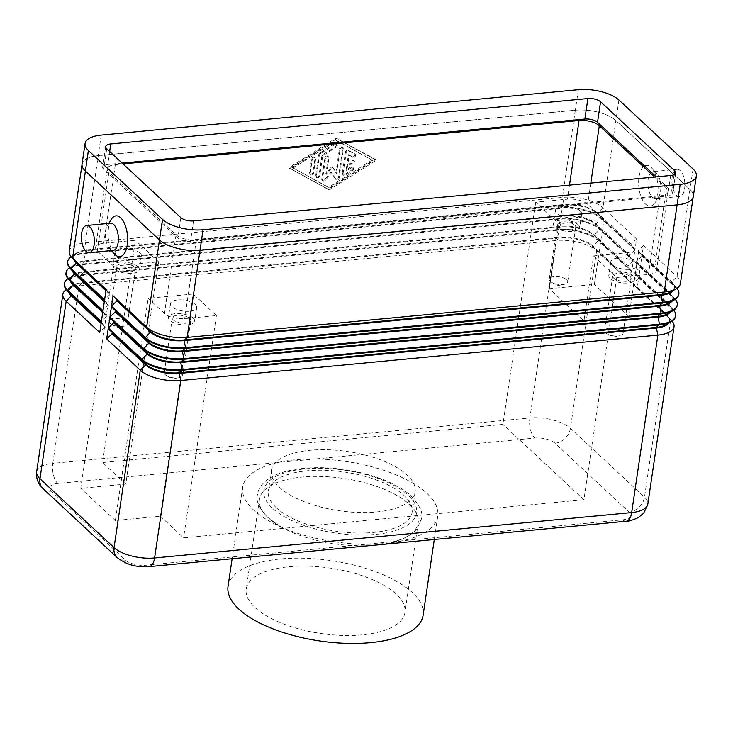 <?xml version="1.0" encoding="UTF-8"?>
<svg xmlns="http://www.w3.org/2000/svg" width="733" height="733" viewBox="0 0 733 733"><rect width="100%" height="100%" fill="white"/><g stroke="black" fill="none" stroke-linecap="round" stroke-linejoin="round"><path stroke-width="0.55" stroke-dasharray="3.67 2.75" d="M652.544 197.498A13.652 6.386 -95.4 0 0 655.659 198.78A13.652 6.386 -95.4 0 0 658.83 196.398A13.652 6.386 -95.4 0 0 656.64 173.345A13.652 6.386 -95.4 0 0 656.182 172.887A13.652 6.386 -95.4 0 0 653.076 171.604A13.652 6.386 -95.4 0 0 647.88 182.517A13.652 6.386 -95.4 0 0 652.544 197.498M645.636 204.223A20.478 9.584 -95.4 0 0 655.055 202.574A20.478 9.584 -95.4 0 0 651.765 167.994A20.478 9.584 -95.4 0 0 651.087 167.298A20.478 9.584 -95.4 0 0 639.011 177.074A20.478 9.584 -95.4 0 0 645.636 204.223M676.568 195.216A13.652 6.386 -95.4 0 0 679.674 196.499A13.652 6.386 -95.4 0 0 684.869 185.577A13.652 6.386 -95.4 0 0 680.206 170.597A13.652 6.386 -95.4 0 0 677.09 169.314A13.652 6.386 -95.4 0 0 671.895 180.236A13.652 6.386 -95.4 0 0 676.568 195.216M110.619 223.217A13.652 6.386 -95.4 0 0 107.439 225.608A13.652 6.386 -95.4 0 0 109.638 248.661A13.652 6.386 -95.4 0 0 110.087 249.119A13.652 6.386 -95.4 0 0 113.203 250.402M114.504 254.012A20.478 9.584 84.6 0 1 111.214 219.433M57.715 483.459A15.173 6.24 8.4 0 0 51.301 491.165L125.38 560.039A15.173 6.24 8.4 0 0 145.656 565.207L402.71 540.743A98.598 40.572 8.4 0 0 437.757 516.032A98.598 40.572 8.4 0 0 426.963 493.382A98.598 40.572 8.4 0 0 314.778 458.995L277.725 462.523A98.598 40.572 8.4 0 0 242.678 487.225A98.598 40.572 8.4 0 0 253.481 509.884A98.598 40.572 8.4 0 0 365.657 544.271A98.598 40.572 8.4 0 0 402.71 540.743L622.72 519.807A15.173 6.24 8.4 0 0 629.143 512.101L555.055 443.227A15.173 6.24 8.4 0 0 534.788 438.059L314.778 458.995A98.598 40.572 8.4 0 0 277.725 462.523L57.715 483.459A15.173 7.101 84.6 0 1 53.417 474.902A15.173 7.101 84.6 0 1 52.813 463.348L529.886 417.947A15.173 7.101 -95.4 0 0 530.481 429.501A15.173 7.101 -95.4 0 0 534.788 438.059M423.115 615.189A98.598 40.572 8.4 0 0 412.322 592.53A98.598 40.572 8.4 0 0 305.304 558.262A98.598 40.572 8.4 0 0 228.036 586.382M268.232 517.819A80.245 33.022 -171.6 0 1 259.436 499.375A80.245 33.022 -171.6 0 1 322.328 476.487A80.245 33.022 -171.6 0 1 409.417 504.377A80.245 33.022 -171.6 0 1 418.204 522.821A80.245 33.022 -171.6 0 1 390.771 542.677A80.245 33.022 -171.6 0 1 279.96 526.312A80.245 33.022 -171.6 0 1 268.232 517.819M396.168 594.069A80.245 33.022 8.4 0 0 309.079 566.178A80.245 33.022 8.4 0 0 246.196 589.066A80.245 33.022 8.4 0 0 254.983 607.501A80.245 33.022 8.4 0 0 342.073 635.401A80.245 33.022 8.4 0 0 404.964 612.513A80.245 33.022 8.4 0 0 396.168 594.069M271.412 470.21A72.659 29.897 8.4 0 0 271.366 470.504A72.659 29.897 8.4 0 0 279.328 487.198A72.659 29.897 8.4 0 0 358.19 512.459A72.659 29.897 8.4 0 0 415.125 491.733A72.659 29.897 8.4 0 0 407.172 475.03A72.659 29.897 8.4 0 0 328.659 449.787A72.659 29.897 8.4 0 0 271.412 470.21M276.295 507.712A72.659 29.897 -171.6 0 1 268.342 491.018A72.659 29.897 -171.6 0 1 325.278 470.293A72.659 29.897 -171.6 0 1 404.14 495.545A72.659 29.897 -171.6 0 1 412.102 512.248A72.659 29.897 -171.6 0 1 355.157 532.973A72.659 29.897 -171.6 0 1 276.295 507.712M189.765 318.47A9.327 3.839 -171.6 0 1 190.782 320.605A9.327 3.839 -171.6 0 1 183.479 323.271A9.327 3.839 -171.6 0 1 173.355 320.028A9.327 3.839 -171.6 0 1 172.328 317.884A9.327 3.839 -171.6 0 1 179.64 315.227A9.327 3.839 -171.6 0 1 189.765 318.47M181.683 373.17A9.327 3.839 -171.6 0 1 182.7 375.314A9.327 3.839 -171.6 0 1 179.145 377.706A9.327 3.839 -171.6 0 1 166.968 375.91A9.327 3.839 -171.6 0 1 165.273 374.737A9.327 3.839 -171.6 0 1 164.256 372.593A9.327 3.839 -171.6 0 1 171.559 369.936A9.327 3.839 -171.6 0 1 181.683 373.17M195.253 304.461A13.276 5.461 -171.6 0 1 196.71 307.512A13.276 5.461 -171.6 0 1 186.31 311.296A13.276 5.461 -171.6 0 1 171.898 306.678A13.276 5.461 -171.6 0 1 170.45 303.627A13.276 5.461 -171.6 0 1 180.849 299.843A13.276 5.461 -171.6 0 1 195.253 304.461M193.237 318.131A13.276 5.461 -171.6 0 1 194.685 321.182A13.276 5.461 -171.6 0 1 184.285 324.976A13.276 5.461 -171.6 0 1 169.882 320.358A13.276 5.461 -171.6 0 1 168.425 317.307A13.276 5.461 -171.6 0 1 178.825 313.522A13.276 5.461 -171.6 0 1 193.237 318.131M574.745 225.068A9.327 3.839 -171.6 0 1 575.762 227.212A9.327 3.839 -171.6 0 1 568.46 229.869A9.327 3.839 -171.6 0 1 558.335 226.625A9.327 3.839 -171.6 0 1 557.309 224.481A9.327 3.839 -171.6 0 1 564.621 221.824A9.327 3.839 -171.6 0 1 574.745 225.068M566.664 279.777A9.327 3.839 -171.6 0 1 567.681 281.921A9.327 3.839 -171.6 0 1 564.126 284.303A9.327 3.839 -171.6 0 1 551.949 282.507A9.327 3.839 -171.6 0 1 550.254 281.335A9.327 3.839 -171.6 0 1 549.237 279.191A9.327 3.839 -171.6 0 1 556.539 276.533A9.327 3.839 -171.6 0 1 566.664 279.777M580.234 211.058A13.276 5.461 -171.6 0 1 581.69 214.109A13.276 5.461 -171.6 0 1 571.291 217.893A13.276 5.461 -171.6 0 1 556.878 213.285A13.276 5.461 -171.6 0 1 555.431 210.234A13.276 5.461 -171.6 0 1 565.83 206.449A13.276 5.461 -171.6 0 1 580.234 211.058M578.218 224.738A13.276 5.461 -171.6 0 1 579.666 227.789A13.276 5.461 -171.6 0 1 569.266 231.573A13.276 5.461 -171.6 0 1 554.863 226.955A13.276 5.461 -171.6 0 1 553.406 223.913A13.276 5.461 -171.6 0 1 563.805 220.12A13.276 5.461 -171.6 0 1 578.218 224.738M134.368 266.968A9.327 3.839 -171.6 0 1 135.394 269.112A9.327 3.839 -171.6 0 1 128.083 271.778A9.327 3.839 -171.6 0 1 117.967 268.535A9.327 3.839 -171.6 0 1 116.941 266.391A9.327 3.839 -171.6 0 1 124.253 263.733A9.327 3.839 -171.6 0 1 134.368 266.968M126.296 321.677A9.327 3.839 -171.6 0 1 127.313 323.821A9.327 3.839 -171.6 0 1 123.758 326.212A9.327 3.839 -171.6 0 1 111.581 324.417A9.327 3.839 -171.6 0 1 109.886 323.244A9.327 3.839 -171.6 0 1 108.86 321.1A9.327 3.839 -171.6 0 1 116.171 318.434A9.327 3.839 -171.6 0 1 126.296 321.677M139.866 252.967A13.276 5.461 -171.6 0 1 141.313 256.019A13.276 5.461 -171.6 0 1 130.914 259.803A13.276 5.461 -171.6 0 1 116.51 255.185A13.276 5.461 -171.6 0 1 115.054 252.134A13.276 5.461 -171.6 0 1 125.462 248.35A13.276 5.461 -171.6 0 1 139.866 252.967M137.841 266.638A13.276 5.461 -171.6 0 1 139.297 269.689A13.276 5.461 -171.6 0 1 128.898 273.473A13.276 5.461 -171.6 0 1 114.495 268.864A13.276 5.461 -171.6 0 1 113.038 265.813A13.276 5.461 -171.6 0 1 123.437 262.029A13.276 5.461 -171.6 0 1 137.841 266.638M630.133 276.561A9.327 3.839 -171.6 0 1 631.159 278.705A9.327 3.839 -171.6 0 1 623.847 281.362A9.327 3.839 -171.6 0 1 613.723 278.119A9.327 3.839 -171.6 0 1 612.706 275.984A9.327 3.839 -171.6 0 1 620.008 273.317A9.327 3.839 -171.6 0 1 630.133 276.561M622.051 331.27A9.327 3.839 -171.6 0 1 623.077 333.414A9.327 3.839 -171.6 0 1 619.513 335.796A9.327 3.839 -171.6 0 1 607.345 334.001A9.327 3.839 -171.6 0 1 605.65 332.828A9.327 3.839 -171.6 0 1 604.624 330.684A9.327 3.839 -171.6 0 1 611.936 328.027A9.327 3.839 -171.6 0 1 622.051 331.27M635.621 262.551A13.276 5.461 -171.6 0 1 637.078 265.603A13.276 5.461 -171.6 0 1 626.678 269.387A13.276 5.461 -171.6 0 1 612.275 264.778A13.276 5.461 -171.6 0 1 610.818 261.727A13.276 5.461 -171.6 0 1 621.217 257.943A13.276 5.461 -171.6 0 1 635.621 262.551M633.605 276.231A13.276 5.461 -171.6 0 1 635.062 279.282A13.276 5.461 -171.6 0 1 624.663 283.066A13.276 5.461 -171.6 0 1 610.25 278.448A13.276 5.461 -171.6 0 1 608.802 275.406A13.276 5.461 -171.6 0 1 619.202 271.613A13.276 5.461 -171.6 0 1 633.605 276.231M593.547 255.918L616.737 277.477L648.43 274.463A15.173 6.24 8.4 0 0 656.521 270.239A15.173 6.24 8.4 0 0 654.853 266.757L638.58 251.63L593.547 255.918L583.954 320.88L549.338 288.692L558.931 223.73L603.965 219.442L587.692 204.315A15.173 6.24 8.4 0 0 567.424 199.156L535.731 202.171L558.931 223.73M638.58 251.63L628.987 316.592L583.954 320.88M549.338 288.692L594.371 284.413L603.965 219.442M113.551 266.116L158.594 261.828L125.774 484.073L80.731 488.361L113.551 266.116L97.278 250.988A15.173 6.24 8.4 0 1 95.62 247.497A15.173 6.24 8.4 0 1 103.701 243.283L135.394 240.259L102.574 462.514L125.774 484.073M628.987 316.592L594.371 284.413M193.21 294.006L148.167 298.294L164.439 313.422A15.173 6.24 8.4 0 0 184.707 318.589L216.4 315.575L193.21 294.006L160.39 516.252L115.356 520.54L148.167 298.294M158.594 261.828L135.394 240.259M654.542 177.019L666.471 188.115A15.173 6.24 -171.6 0 1 668.13 191.597A15.173 6.24 -171.6 0 1 660.048 195.821L196.325 239.948A15.173 6.24 -171.6 0 1 176.057 234.78L108.896 172.347A15.173 6.24 -171.6 0 1 107.229 168.856A15.173 6.24 -171.6 0 1 115.31 164.641L123.034 163.899M535.731 202.171L502.911 424.416L102.574 462.514M616.737 277.477L583.926 499.723L502.911 424.416M160.39 516.252L183.589 537.82L583.926 499.723M115.356 520.54L80.731 488.361M216.4 315.575L183.589 537.82M672.079 321.136A30.337 12.488 8.4 0 0 671.62 320.614A30.337 12.488 8.4 0 0 670.713 319.698L637.133 288.481L638.645 278.219L672.225 309.445A30.337 12.488 -171.6 0 1 675.551 316.409M64.367 284.074A30.337 12.488 -171.6 0 1 80.529 275.626L557.602 230.235A30.337 12.488 -171.6 0 1 598.137 240.571L631.718 271.787L630.206 282.04L596.625 250.823A30.337 12.488 8.4 0 0 556.09 240.488L79.017 285.888A30.337 12.488 8.4 0 0 66.914 289.233A30.337 12.488 8.4 0 0 66.318 289.599M65.988 273.134A30.337 12.488 -171.6 0 1 82.151 264.686L559.215 219.295A30.337 12.488 -171.6 0 1 599.759 229.631L633.339 260.847L631.819 271.1L598.238 239.883A30.337 12.488 8.4 0 0 557.703 229.548L80.639 274.948A30.337 12.488 8.4 0 0 68.526 278.293A30.337 12.488 8.4 0 0 67.94 278.659M67.601 262.194A30.337 12.488 -171.6 0 1 83.764 253.746L560.837 208.355A30.337 12.488 -171.6 0 1 601.372 218.681L634.952 249.907L633.44 260.16L599.86 228.943A30.337 12.488 8.4 0 0 559.316 218.608L82.252 264.008A30.337 12.488 8.4 0 0 70.139 267.353A30.337 12.488 8.4 0 0 69.553 267.719M69.214 251.245A30.337 12.488 -171.6 0 1 85.376 242.806L562.449 197.406A30.337 12.488 -171.6 0 1 602.984 207.741L636.565 238.958L635.053 249.22L601.472 218.003A30.337 12.488 8.4 0 0 560.937 207.668L83.864 253.068A30.337 12.488 8.4 0 0 71.761 256.403A30.337 12.488 8.4 0 0 71.165 256.779M693.317 196.417A30.337 12.488 8.4 0 0 690 189.444L615.876 120.533L689.945 189.426A30.337 12.488 -171.6 0 1 693.271 196.398A30.337 12.488 -171.6 0 1 677.109 204.837L200.036 250.237A30.337 12.488 -171.6 0 1 159.501 239.902L85.413 171.027A30.337 12.488 -171.6 0 1 82.087 164.064A30.337 12.488 -171.6 0 1 98.259 155.616L575.323 110.225A30.337 12.488 -171.6 0 1 615.857 120.551A30.337 12.488 8.4 0 0 575.341 110.197L98.204 155.607A30.337 12.488 8.4 0 0 82.041 164.045M676.925 288.316A30.337 12.488 8.4 0 0 676.467 287.794A30.337 12.488 8.4 0 0 675.56 286.878L641.98 255.652L643.492 245.399L677.072 276.616A30.337 12.488 -171.6 0 1 680.398 283.589M675.313 299.256A30.337 12.488 8.4 0 0 674.855 298.734A30.337 12.488 8.4 0 0 673.939 297.818L640.358 266.601L641.879 256.339L675.46 287.556A30.337 12.488 -171.6 0 1 678.776 294.529M673.7 310.196A30.337 12.488 8.4 0 0 673.242 309.674A30.337 12.488 8.4 0 0 672.326 308.758L638.745 277.541L640.257 267.279L673.838 298.496A30.337 12.488 -171.6 0 1 677.164 305.469M343.044 173.868L346.187 152.583A1.897 1.484 -47.1 0 1 348.908 150.861L355.001 154.168A1.897 1.484 -47.1 0 1 352.894 157.293L349.082 155.222L348.202 161.196L353.205 160.719A1.897 1.484 -47.1 0 1 352.701 164.137L347.699 164.613L346.819 170.587L351.354 167.729A1.897 1.484 -47.1 0 1 352.582 170.532L345.325 175.114A1.897 1.484 -47.1 0 1 343.044 173.868L342.348 173.226A1.897 1.484 132.9 0 0 344.629 174.463L351.886 169.891A1.897 1.484 132.9 0 0 350.658 167.087L346.123 169.946L347.002 163.972L352.014 163.496A1.897 1.484 132.9 0 0 352.518 160.078L347.515 160.554L348.395 154.581L352.197 156.651A1.897 1.484 132.9 0 0 354.305 153.527L348.212 150.219A1.897 1.484 132.9 0 0 345.49 151.942L342.348 173.226M348.395 154.581L349.082 155.222M347.515 160.554L348.202 161.196M347.002 163.972L347.699 164.613M346.123 169.946L346.819 170.587M314.897 158.667A1.897 1.484 132.9 0 0 311.562 158.988L309.564 172.521A1.897 1.484 132.9 0 0 312.899 172.209L314.897 158.667L315.593 159.308L313.587 172.851A1.897 1.484 -47.1 0 1 310.251 173.171L312.249 159.629A1.897 1.484 -47.1 0 1 315.593 159.308M292.907 168.141L336.429 140.672L372.969 160.527L329.447 187.996L292.21 167.5L335.741 140.03L336.429 140.672M335.741 140.03L372.969 160.527M372.282 159.886L328.75 187.355L329.447 187.996M328.75 187.355L292.21 167.5M289.562 168.462L336.722 138.702L376.313 160.206L329.154 189.966L288.875 167.82L328.457 189.325L375.617 159.565L336.035 138.061L288.875 167.82M336.035 138.061L336.722 138.702M375.617 159.565L376.313 160.206M328.457 189.325L329.154 189.966M319.863 152.913A1.897 1.484 132.9 0 0 318.809 154.48L315.657 175.764A1.897 1.484 132.9 0 0 319.002 175.444L321.998 155.149L335.595 146.563A1.897 1.484 132.9 0 0 334.367 143.76L319.863 152.913L320.55 153.564L335.063 144.401A1.897 1.484 -47.1 0 1 336.291 147.205L322.685 155.79L319.689 176.085A1.897 1.484 -47.1 0 1 316.354 176.406L319.496 155.121A1.897 1.484 -47.1 0 1 320.55 153.564M321.998 155.149L322.685 155.79M328.237 157.393A1.897 1.484 132.9 0 0 324.902 157.714L321.75 179.072A1.897 1.484 132.9 0 0 324.609 179.805L331.023 171.98L335.274 178.797A1.897 1.484 132.9 0 0 338.435 177.487L342.742 148.313A1.897 1.484 132.9 0 0 339.406 148.625L335.861 172.658L331.866 166.263L325.846 173.602L328.237 157.393L328.934 158.044L326.542 174.252L332.562 166.904L336.548 173.3L340.094 149.275A1.897 1.484 -47.1 0 1 343.429 148.955L339.122 178.128A1.897 1.484 -47.1 0 1 335.971 179.438L331.719 172.621L325.296 180.455A1.897 1.484 -47.1 0 1 322.447 179.713L325.599 158.355A1.897 1.484 -47.1 0 1 328.934 158.044M325.846 173.602L326.542 174.252M331.866 166.263L332.562 166.904M335.861 172.658L336.548 173.3M331.023 171.98L331.719 172.621M668.551 323.262A25.032 10.299 8.4 0 0 669.486 321.109A25.032 10.299 8.4 0 0 667.497 316.115A25.032 10.299 8.4 0 0 666.746 315.355L633.165 284.138L637.133 288.481M638.645 278.219L633.266 283.451L666.847 314.668A25.032 10.299 -171.6 0 1 669.586 320.422A25.032 10.299 -171.6 0 1 666.242 324.627M670.164 312.313A25.032 10.299 8.4 0 0 671.107 310.169A25.032 10.299 8.4 0 0 669.119 305.175A25.032 10.299 8.4 0 0 668.359 304.415L634.778 273.198L638.745 277.541M640.257 267.279L634.879 272.511L668.459 303.728A25.032 10.299 -171.6 0 1 671.208 309.482A25.032 10.299 -171.6 0 1 667.855 313.687M671.785 301.373A25.032 10.299 8.4 0 0 672.72 299.229A25.032 10.299 8.4 0 0 670.732 294.226A25.032 10.299 8.4 0 0 669.98 293.475L636.4 262.258L640.358 266.601M641.879 256.339L636.501 261.571L670.081 292.788A25.032 10.299 -171.6 0 1 672.821 298.542A25.032 10.299 -171.6 0 1 669.476 302.747M633.266 283.451L633.165 284.138M634.879 272.511L634.778 273.198M636.501 261.571L636.4 262.258M673.398 290.433A25.032 10.299 8.4 0 0 674.333 288.28A25.032 10.299 8.4 0 0 672.344 283.286A25.032 10.299 8.4 0 0 671.593 282.535L638.012 251.309L641.98 255.652M643.492 245.399L638.113 250.631L671.694 281.848A25.032 10.299 -171.6 0 1 674.433 287.602A25.032 10.299 -171.6 0 1 671.089 291.807M638.113 250.631L638.012 251.309M69.085 292.65A25.032 10.299 -171.6 0 1 68.81 290.323A25.032 10.299 -171.6 0 1 72.164 286.108A25.032 10.299 -171.6 0 1 82.151 283.35L559.215 237.959A25.032 10.299 -171.6 0 1 592.658 246.48L630.206 282.04M101.191 322.841L105.24 326.606L99.761 332.516M105.14 327.284L101.09 323.528M631.718 271.787L626.339 277.019L592.759 245.802A25.032 10.299 8.4 0 0 559.316 237.272L82.252 282.672A25.032 10.299 8.4 0 0 68.911 289.636A25.032 10.299 8.4 0 0 70.899 294.629M101.273 322.263L105.24 326.606M102.803 311.901L106.853 315.666L101.374 321.576M106.752 316.344L102.702 312.579M70.707 281.71A25.032 10.299 -171.6 0 1 70.432 279.374A25.032 10.299 -171.6 0 1 73.776 275.168A25.032 10.299 -171.6 0 1 83.764 272.41L560.837 227.019A25.032 10.299 -171.6 0 1 594.28 235.54L631.819 271.1M633.339 260.847L627.961 266.079L594.381 234.853A25.032 10.299 8.4 0 0 560.937 226.332L83.864 271.732A25.032 10.299 8.4 0 0 70.533 278.696A25.032 10.299 8.4 0 0 72.521 283.689M102.886 311.323L106.853 315.666M72.32 270.761A25.032 10.299 -171.6 0 1 72.045 268.434A25.032 10.299 -171.6 0 1 75.389 264.228A25.032 10.299 -171.6 0 1 85.376 261.47L562.449 216.07A25.032 10.299 -171.6 0 1 595.892 224.6L633.44 260.16M104.416 300.961L108.466 304.726L102.987 310.636M108.365 305.404L104.315 301.639M634.952 249.907L629.574 255.13L595.993 223.913A25.032 10.299 8.4 0 0 562.55 215.392L85.486 260.792A25.032 10.299 8.4 0 0 72.146 267.756A25.032 10.299 8.4 0 0 74.134 272.749M104.507 300.383L108.466 304.726M626.339 277.019L626.239 277.697M627.961 266.079L627.86 266.757M629.574 255.13L629.473 255.817M73.932 259.821A25.032 10.299 -171.6 0 1 73.657 257.494A25.032 10.299 -171.6 0 1 77.011 253.288A25.032 10.299 -171.6 0 1 86.998 250.53L564.062 205.13A25.032 10.299 -171.6 0 1 597.505 213.66L635.053 249.22M106.038 290.021L110.087 293.777L109.987 294.464L104.608 299.696M109.987 294.464L105.937 290.699M636.565 238.958L631.186 244.19L597.606 212.973A25.032 10.299 8.4 0 0 564.163 204.452L87.099 249.843A25.032 10.299 8.4 0 0 73.758 256.807A25.032 10.299 8.4 0 0 75.746 261.809M106.12 289.434L110.087 293.777M631.186 244.19L631.086 244.877M122.154 163.083L107.724 164.458A9.483 3.903 8.4 0 0 102.675 167.097A9.483 3.903 8.4 0 0 103.71 169.268L177.835 238.179A9.483 3.903 8.4 0 0 190.498 241.404L667.635 196.004A9.483 3.903 8.4 0 0 672.683 193.365A9.483 3.903 8.4 0 0 671.648 191.185L656.237 176.864M272.3 508.097A77.212 31.776 -171.6 0 1 304.974 468.873A77.212 31.776 -171.6 0 1 408.144 495.169A77.212 31.776 -171.6 0 1 375.461 534.394A77.212 31.776 -171.6 0 1 272.3 508.097M145.656 565.207A15.173 7.101 -95.4 0 0 149.111 566.627M626.174 521.227A15.173 7.101 84.6 0 1 622.72 519.807M51.301 491.165A15.173 11.865 -47.1 0 1 42.99 488.599M125.38 560.039A15.173 11.865 -47.1 0 1 117.078 557.474M575.323 110.225L562.449 197.406L564.163 204.452L560.837 208.355L562.55 215.392L559.215 219.295L560.837 227.019L557.703 229.548L559.215 237.959L556.09 240.488L529.886 417.947A30.337 12.488 -171.6 0 1 570.421 428.283L644.509 497.157A15.173 11.865 -47.1 0 1 639.167 507.199A15.173 11.865 -47.1 0 1 629.143 512.101M618.909 100.018L602.984 207.741L597.606 212.973L597.505 213.66L601.472 218.003L595.993 223.913L595.892 224.6L599.86 228.943L599.759 229.631L594.381 234.853L594.28 235.54L598.238 239.883L598.137 240.571L592.658 246.48L596.625 250.823L570.421 428.283A15.173 11.865 -47.1 0 1 565.088 438.325A15.173 11.865 -47.1 0 1 555.055 443.227M666.471 188.115L654.853 266.757M590.825 183.085L587.692 204.315M196.325 239.948L184.707 318.589M660.048 195.821L648.43 274.463M115.31 164.641L103.701 243.283M569.495 185.119L567.424 199.156M176.057 234.78L164.439 313.422M108.896 172.347L97.278 250.988M36.65 471.786A30.337 12.488 -171.6 0 1 52.813 463.348L79.017 285.888L82.252 282.672L80.529 275.626L83.864 271.732L82.252 264.008L85.486 260.792L83.764 253.746L86.998 250.53L85.376 242.806L98.259 155.616M689.945 189.426L677.072 276.616L671.694 281.848L671.593 282.535L675.56 286.878L670.081 292.788L669.98 293.475L673.939 297.818L673.838 298.496L668.459 303.728L668.359 304.415L672.326 308.758L666.847 314.668L666.746 315.355L670.713 319.698L644.509 497.157A30.337 12.488 -171.6 0 1 647.825 504.121M345.49 151.942L346.187 152.583M348.212 150.219L348.908 150.861M354.305 153.527L355.001 154.168M352.197 156.651L352.894 157.293M352.518 160.078L353.205 160.719M352.014 163.496L352.701 164.137M350.658 167.087L351.354 167.729M351.886 169.891L352.582 170.532M344.629 174.463L345.325 175.114M311.562 158.988L312.249 159.629M312.899 172.209L313.587 172.851M309.564 172.521L310.251 173.171M318.809 154.48L319.496 155.121M334.367 143.76L335.063 144.401M335.595 146.563L336.291 147.205M319.002 175.444L319.689 176.085M315.657 175.764L316.354 176.406M324.902 157.714L325.599 158.355M339.406 148.625L340.094 149.275M342.742 148.313L343.429 148.955M338.435 177.487L339.122 178.128M335.274 178.797L335.971 179.438M324.609 179.805L325.296 180.455M321.75 179.072L322.447 179.713M674.094 174.637L671.648 191.185M109.648 151.456L107.724 164.458M106.743 148.753L103.71 169.268M180.859 217.664L177.835 238.179M193.53 220.89L190.498 241.404M670.668 175.489L667.635 196.004M693.024 168.929L690 189.444M578.374 89.683L575.341 110.197M101.236 135.092L98.204 155.607M390.771 542.677L402.426 538.92C408.556 536.364 413.357 533.038 416.83 528.942L421.475 518.872C423.335 513.118 419.936 505.541 411.259 496.131C393.823 479.446 353.077 467.425 317.728 467.681C301.29 467.727 287.547 470.036 276.506 474.599C262.616 480.793 258.172 488.49 257.457 494.647C255.57 500.364 258.978 507.942 267.664 517.388L279.96 526.312M656.64 173.345L651.765 167.994M658.83 196.398L655.055 202.574M679.674 196.499L655.659 198.78M107.439 225.608L108.796 223.391M109.638 248.661L111.379 250.576M242.678 487.225L232.123 558.729M259.436 499.375L246.196 589.066M271.366 470.504L268.342 491.018M190.782 320.605L182.7 375.314M196.71 307.512L194.685 321.182M575.762 227.212L567.681 281.921M581.69 214.109L579.666 227.789M135.394 269.112L127.313 323.821M141.313 256.019L139.297 269.689M631.159 278.705L623.077 333.414M637.078 265.603L635.062 279.282M607.345 334.001L613.109 337.098L619.513 335.796M610.818 261.727L608.802 275.406M612.706 275.984L604.624 330.684M111.581 324.417L117.344 327.514L123.758 326.212M115.054 252.134L113.038 265.813M116.941 266.391L108.86 321.1M551.949 282.507L557.712 285.604L564.126 284.303M555.431 210.234L553.406 223.913M557.309 224.481L549.237 279.191M166.968 375.91L172.731 379.007L179.145 377.706M170.45 303.627L168.425 317.307M172.328 317.884L164.256 372.593M668.13 191.597L656.521 270.239M107.229 168.856L95.62 247.497M415.125 491.733L412.102 512.248M418.204 522.821L404.964 612.513M437.757 516.032L434.293 539.488M677.09 169.314L653.076 171.604M354.543 153.701L355.239 154.342M353.553 160.399L354.25 161.04M352.564 167.097L353.26 167.738M342.732 174.454L343.42 175.095M314.521 157.439L315.208 158.081M309.94 173.758L310.627 174.399M336.273 143.778L336.969 144.419M316.042 176.992L316.729 177.633M327.862 156.166L328.558 156.816M342.366 147.086L343.053 147.727M335.476 179.035L336.163 179.677M322.126 180.3L322.822 180.941M667.497 316.115L671.62 320.614M669.119 305.175L673.242 309.674M670.732 294.226L674.855 298.734M669.486 321.109L669.586 320.422M671.107 310.169L671.208 309.482M672.72 299.229L672.821 298.542M672.344 283.286L676.467 287.794M674.333 288.28L674.433 287.602M693.271 196.398L693.161 197.131M72.164 286.108L66.914 289.233M73.776 275.168L68.526 278.293M75.389 264.228L70.139 267.353M68.81 290.323L68.911 289.636M70.432 279.374L70.533 278.696M72.045 268.434L72.146 267.756M77.011 253.288L71.761 256.403M73.657 257.494L73.758 256.807M82.087 164.064L81.986 164.778M105.708 146.582L102.675 167.097M675.716 172.851L672.683 193.365"/><path stroke-width="1.1" d="M89.179 252.683L113.203 250.402A13.652 6.386 -95.4 0 0 118.389 239.48A13.652 6.386 -95.4 0 0 113.725 224.5A13.652 6.386 -95.4 0 0 110.619 223.217L86.595 225.507A13.652 6.386 -95.4 0 0 81.4 236.429A13.652 6.386 -95.4 0 0 86.073 251.41A13.652 6.386 -95.4 0 0 89.179 252.683A13.652 6.386 -95.4 0 0 94.374 241.771A13.652 6.386 -95.4 0 0 89.701 226.79A13.652 6.386 -95.4 0 0 86.595 225.507M108.796 223.391L111.214 219.433A20.478 9.584 84.6 0 1 120.643 217.774A20.478 9.584 84.6 0 1 127.258 244.932A20.478 9.584 84.6 0 1 115.182 254.699A20.478 9.584 84.6 0 1 114.504 254.012L111.379 250.576M232.123 558.729L228.036 586.382A98.598 40.572 8.4 0 0 238.839 609.041A98.598 40.572 8.4 0 0 345.848 643.317A98.598 40.572 8.4 0 0 423.115 615.189L434.293 539.488M123.034 163.899L579.043 120.514A15.173 6.24 -171.6 0 1 599.31 125.682L654.542 177.019M693.161 197.131L680.398 283.589A30.337 12.488 -171.6 0 1 676.339 288.683A30.337 12.488 -171.6 0 1 664.226 292.027L187.162 337.427A30.337 12.488 -171.6 0 1 146.627 327.092L113.047 295.875L111.526 306.128L145.107 337.354A30.337 12.488 8.4 0 0 185.651 347.68L662.714 302.289A30.337 12.488 8.4 0 0 678.877 293.841L678.776 294.529A30.337 12.488 -171.6 0 1 674.726 299.632A30.337 12.488 -171.6 0 1 662.614 302.967L185.55 348.367A30.337 12.488 -171.6 0 1 145.006 338.032L111.425 306.815L109.913 317.077L143.494 348.294A30.337 12.488 8.4 0 0 184.029 358.629L661.102 313.229A30.337 12.488 8.4 0 0 677.265 304.791L677.164 305.469A30.337 12.488 -171.6 0 1 673.105 310.572A30.337 12.488 -171.6 0 1 661.001 313.916L183.928 359.307A30.337 12.488 -171.6 0 1 143.393 348.972L109.813 317.756L108.301 328.017L141.881 359.234A30.337 12.488 8.4 0 0 182.416 369.569L659.48 324.169A30.337 12.488 8.4 0 0 675.652 315.731L675.551 316.409A30.337 12.488 -171.6 0 1 671.492 321.512A30.337 12.488 -171.6 0 1 659.379 324.856L182.315 370.247A30.337 12.488 -171.6 0 1 141.781 359.921L108.2 328.696L106.679 338.958L140.26 370.174A30.337 12.488 8.4 0 0 180.804 380.509L657.867 335.109A30.337 12.488 8.4 0 0 674.03 326.671A30.337 12.488 8.4 0 0 672.079 321.136M106.679 338.958L112.057 333.726L145.638 364.942A25.032 10.299 8.4 0 0 179.081 373.473L656.154 328.072A25.032 10.299 8.4 0 0 668.551 323.262M671.492 321.512L666.242 324.627A25.032 10.299 -171.6 0 1 656.255 327.385L179.182 372.785A25.032 10.299 -171.6 0 1 145.739 364.255L108.2 328.696M108.301 328.017L113.679 322.786L147.26 354.002A25.032 10.299 8.4 0 0 180.703 362.523L657.767 317.132A25.032 10.299 8.4 0 0 670.164 312.313M675.652 315.731A30.337 12.488 8.4 0 0 673.7 310.196M673.105 310.572L667.855 313.687A25.032 10.299 -171.6 0 1 657.867 316.445L180.804 361.845A25.032 10.299 -171.6 0 1 147.36 353.315L109.813 317.756M109.913 317.077L115.292 311.846L148.872 343.062A25.032 10.299 8.4 0 0 182.315 351.583L659.379 306.192A25.032 10.299 8.4 0 0 671.785 301.373M677.265 304.791A30.337 12.488 8.4 0 0 675.313 299.256M674.726 299.632L669.476 302.747A25.032 10.299 -171.6 0 1 659.48 305.505L182.416 350.905A25.032 10.299 -171.6 0 1 148.973 342.375L111.425 306.815M112.158 333.039L112.057 333.726M113.78 322.099L113.679 322.786M115.393 311.159L115.292 311.846M678.877 293.841A30.337 12.488 8.4 0 0 676.925 288.316M111.526 306.128L116.904 300.906L150.485 332.122A25.032 10.299 8.4 0 0 183.928 340.643L661.001 295.243A25.032 10.299 8.4 0 0 673.398 290.433M676.339 288.683L671.089 291.807A25.032 10.299 -171.6 0 1 661.102 294.565L184.029 339.965A25.032 10.299 -171.6 0 1 150.586 331.435L113.047 295.875M117.005 300.218L116.904 300.906M101.09 323.528L71.559 296.068A25.032 10.299 -171.6 0 1 69.085 292.65M66.318 289.599A30.337 12.488 8.4 0 0 62.855 294.327A30.337 12.488 8.4 0 0 66.181 301.3L99.761 332.516L101.273 322.263L67.693 291.047A30.337 12.488 -171.6 0 1 66.776 290.131A30.337 12.488 -171.6 0 1 64.367 284.074L64.467 283.387A30.337 12.488 8.4 0 0 67.793 290.36L101.374 321.576L102.886 311.323L69.305 280.107A30.337 12.488 -171.6 0 1 68.398 279.181A30.337 12.488 -171.6 0 1 65.988 273.134L66.089 272.447A30.337 12.488 8.4 0 0 69.406 279.42L102.987 310.636L104.507 300.383L70.927 269.158A30.337 12.488 -171.6 0 1 70.011 268.241A30.337 12.488 -171.6 0 1 67.601 262.194L67.702 261.507A30.337 12.488 8.4 0 0 71.028 268.48L104.608 299.696L106.12 289.434L72.54 258.218A30.337 12.488 -171.6 0 1 71.623 257.301A30.337 12.488 -171.6 0 1 69.214 251.245L81.986 164.778M66.776 290.131L70.899 294.629A25.032 10.299 8.4 0 0 71.66 295.39L101.191 322.841M102.702 312.579L73.172 285.128A25.032 10.299 -171.6 0 1 70.707 281.71M67.94 278.659A30.337 12.488 8.4 0 0 64.467 283.387M68.398 279.181L72.521 283.689A25.032 10.299 8.4 0 0 73.273 284.441L102.803 311.901M69.553 267.719A30.337 12.488 8.4 0 0 66.089 272.447M104.315 301.639L74.784 274.188A25.032 10.299 -171.6 0 1 72.32 270.761M70.011 268.241L74.134 272.749A25.032 10.299 8.4 0 0 74.885 273.501L104.416 300.961M71.165 256.779A30.337 12.488 8.4 0 0 67.702 261.507M105.937 290.699L76.406 263.248A25.032 10.299 -171.6 0 1 73.932 259.821M71.623 257.301L75.746 261.809A25.032 10.299 8.4 0 0 76.507 262.561L106.038 290.021M85.074 143.531L82.041 164.045A30.337 12.488 8.4 0 0 85.367 171.018L159.482 239.92A30.337 12.488 8.4 0 0 200.017 250.255L677.155 204.855A30.337 12.488 8.4 0 0 693.317 196.417L696.35 175.893A30.337 12.488 8.4 0 0 693.024 168.929L618.909 100.018A30.337 12.488 8.4 0 0 578.374 89.683L101.236 135.092A30.337 12.488 8.4 0 0 85.074 143.531A30.337 12.488 8.4 0 0 88.391 150.503L162.515 219.405A30.337 12.488 8.4 0 0 203.05 229.741L680.187 184.34A30.337 12.488 8.4 0 0 696.35 175.893M656.237 176.864L597.532 122.283A9.483 3.903 8.4 0 0 584.861 119.048L122.154 163.083M600.556 101.768L674.681 170.67A9.483 3.903 -171.6 0 1 675.716 172.851A9.483 3.903 -171.6 0 1 670.668 175.489L193.53 220.89A9.483 3.903 -171.6 0 1 180.859 217.664L106.743 148.753A9.483 3.903 -171.6 0 1 105.708 146.582A9.483 3.903 -171.6 0 1 110.756 143.943L587.893 98.534A9.483 3.903 -171.6 0 1 600.556 101.768L597.532 122.283M626.174 521.227C627.998 521.548 632.075 520.329 638.388 517.59L643.721 513.155L647.825 504.121A30.337 12.488 -171.6 0 1 631.663 512.569A15.173 7.101 84.6 0 1 628.208 520.357A15.173 7.101 84.6 0 1 626.174 521.227L149.111 566.627A15.173 7.101 -95.4 0 0 151.135 565.748A15.173 7.101 -95.4 0 0 154.599 557.96A30.337 12.488 -171.6 0 1 114.055 547.633L39.976 478.759A30.337 12.488 -171.6 0 1 36.65 471.786C35.679 478.686 39.215 484.449 40.013 485.228L42.99 488.599A15.173 11.865 -47.1 0 1 42.45 488.059A15.173 11.865 -47.1 0 1 39.976 478.759L66.181 301.3L71.66 295.39L67.693 291.047L73.172 285.128L73.273 284.441L69.305 280.107L74.784 274.188L74.885 273.501L70.927 269.158L71.028 268.48L76.406 263.248L76.507 262.561L72.54 258.218L85.413 171.064M42.99 488.599L117.078 557.474A15.173 11.865 -47.1 0 1 116.538 556.933A15.173 11.865 -47.1 0 1 114.055 547.633L140.26 370.174L145.638 364.942L145.739 364.255L141.781 359.921L141.881 359.234L147.26 354.002L147.36 353.315L143.393 348.972L148.872 343.062L148.973 342.375L145.006 338.032L150.485 332.122L150.586 331.435L146.627 327.092L162.515 219.405M599.31 125.682L590.825 183.085M579.043 120.514L569.495 185.119M677.1 204.855L664.226 292.027L661.001 295.243L662.614 302.967L659.48 305.505L661.102 313.229L657.867 316.445L659.48 324.169L656.255 327.385L657.867 335.109L631.663 512.569L154.599 557.96L180.804 380.509L179.182 372.785L182.315 370.247L180.703 362.523L184.029 358.629L182.315 351.583L185.651 347.68L183.928 340.643L187.162 337.427L203.05 229.741M674.681 170.67L674.094 174.637M587.893 98.534L584.861 119.048M110.756 143.943L109.648 151.456M88.391 150.503L85.367 171.018M680.187 184.34L677.155 204.855M149.111 566.627C136.659 567.599 125.975 564.547 117.078 557.474M674.03 326.671L647.825 504.121M62.855 294.327L36.65 471.786"/></g></svg>
